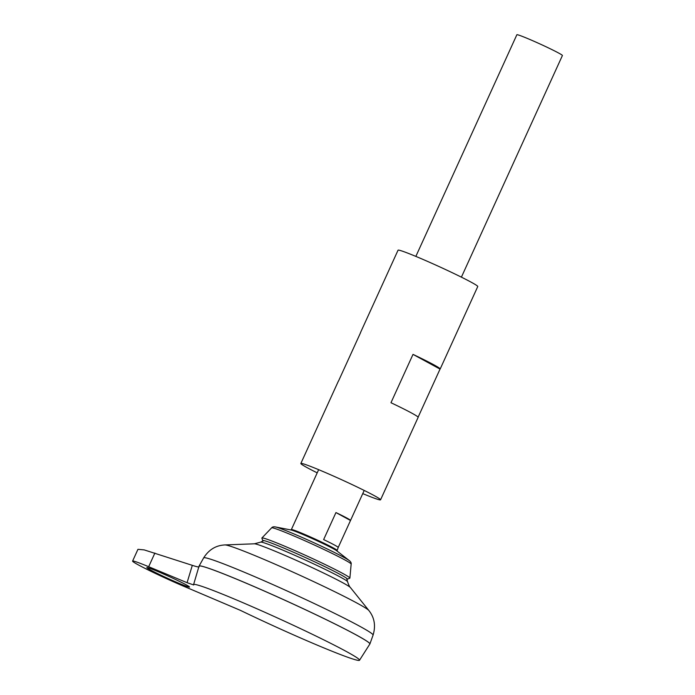 <?xml version="1.0" encoding="UTF-8"?>
<svg xmlns="http://www.w3.org/2000/svg" width="695" height="695" viewBox="0 0 695 695"><rect width="100%" height="100%" fill="white"/><g stroke="black" fill="none" stroke-linecap="round" stroke-linejoin="round"><path stroke-width="1.04" d="M193.636 584.929L187.077 582.688L192.315 565.348L144.204 549.901L137.949 549.328L132.589 561.1A39.111 1.894 24.5 0 0 150.911 571.29A39.111 1.894 24.5 0 0 187.685 587.927L240.331 610.323A91.184 4.422 -155.5 0 0 359.515 660.25L369.862 644.013A93.868 4.552 -155.5 0 0 326.155 619.645A93.868 4.552 -155.5 0 0 237.638 579.604A93.868 4.552 -155.5 0 0 199.039 566.164L193.575 584.625A91.184 4.422 -155.5 0 0 193.636 584.929L193.644 584.981M359.515 660.25A91.184 4.422 -155.5 0 0 278.391 618.385A91.184 4.422 -155.5 0 0 193.575 584.625M260.677 542.135L254.387 543.803A53.011 2.571 -155.5 0 1 275.863 551.526A53.011 2.571 -155.5 0 1 350.428 587.562C349.689 587.04 348.734 585.103 347.561 581.724L347.561 581.724A47.773 2.32 -155.5 0 0 324.443 569.014A47.773 2.32 -155.5 0 0 280.25 549.05A47.773 2.32 -155.5 0 0 260.677 542.135L260.677 542.135A60.812 60.812 0 0 1 263.892 540.597M369.879 643.97A93.868 4.552 -155.5 0 0 369.896 643.944A93.868 4.552 -155.5 0 0 325.764 619.419A93.868 4.552 -155.5 0 0 237.647 579.569A93.868 4.552 -155.5 0 0 199.065 566.095A93.868 4.552 -155.5 0 0 199.057 566.121M369.853 643.718A93.834 4.552 -155.5 0 0 324.2 618.663A93.834 4.552 -155.5 0 0 237.664 579.578A93.834 4.552 -155.5 0 0 199.265 565.973M132.589 561.1A39.111 1.894 24.5 0 1 148.669 566.712L187.077 582.688M179.883 583.687A23.465 1.138 24.5 0 1 150.311 569.883A23.465 1.138 24.5 0 1 146.819 567.589A23.465 1.138 24.5 0 1 168.65 576.285A23.465 1.138 24.5 0 1 189.526 587.049A23.465 1.138 24.5 0 1 179.883 583.687M461.402 277.157L562.411 55.513A25.029 1.216 -155.5 0 0 550.683 48.989A25.029 1.216 -155.5 0 0 527.149 38.338A25.029 1.216 -155.5 0 0 516.863 34.75L415.853 256.394M336.962 550.979L338.213 547.478A25.029 1.216 -155.5 0 0 338.213 547.478A25.029 1.216 -155.5 0 0 323.635 539.581L335.946 512.562A25.029 1.216 24.5 0 1 350.523 520.459A25.029 1.216 24.5 0 1 350.506 520.486L338.213 547.452M304.966 499.731A25.029 1.216 24.5 0 1 304.966 499.705A25.029 1.216 24.5 0 1 304.983 499.679L292.673 526.697A25.029 1.216 -155.5 0 0 292.656 526.714L291.361 529.564A25.029 1.216 -155.5 0 1 301.647 533.152A25.029 1.216 -155.5 0 1 325.19 543.794A25.029 1.216 -155.5 0 1 336.919 550.318M346.892 579.23A46.443 2.25 -155.5 0 0 347.231 579.196L349.767 578.214A48.346 2.346 -155.5 0 0 349.88 578.092A48.346 2.346 -155.5 0 0 326.885 565.374A48.346 2.346 -155.5 0 0 281.753 544.967A48.346 2.346 -155.5 0 0 261.902 538A48.346 2.346 -155.5 0 0 261.876 538.156L262.797 540.719A46.443 2.25 -155.5 0 0 262.997 540.997M347.231 579.196A46.443 2.25 -155.5 0 0 347.318 578.996A46.443 2.25 -155.5 0 0 324.635 566.564A46.443 2.25 -155.5 0 0 281.892 547.269A46.443 2.25 -155.5 0 0 262.892 540.528A46.443 2.25 -155.5 0 0 262.797 540.719M335.946 512.562L350.506 520.486M192.315 565.348C196.902 566.833 199.17 567.294 199.109 566.729M362.755 493.615A43.802 2.128 -155.5 0 0 380.565 499.809L418.147 417.339A43.802 2.128 -155.5 0 0 390.972 402.726L413.004 354.381A43.802 2.128 24.5 0 1 440.178 369.002L477.76 286.531A43.802 2.128 -155.5 0 0 457.241 275.107A43.802 2.128 -155.5 0 0 416.053 256.481A43.802 2.128 -155.5 0 0 398.044 250.2L360.462 332.67A43.802 2.128 24.5 0 1 360.601 332.584L338.569 380.921A43.802 2.128 -155.5 0 0 338.43 381.008L300.848 463.478A43.802 2.128 -155.5 0 0 317.207 472.852M380.565 499.809A43.802 2.128 -155.5 0 0 360.045 488.394A43.802 2.128 -155.5 0 0 318.857 469.759A43.802 2.128 -155.5 0 0 300.848 463.478M440.178 369.002A43.802 2.128 24.5 0 1 440.039 369.088L418.121 417.182M413.004 354.381L440.039 369.088M350.428 587.562L368.88 610.514A79.447 3.857 -155.5 0 0 257.133 556.513A79.447 3.857 -155.5 0 0 224.963 544.932L254.387 543.803M368.88 610.514C374.475 617.586 375.873 625.778 373.085 635.091A93.095 4.518 -155.5 0 0 329.317 610.775A93.095 4.518 -155.5 0 0 241.921 571.247A93.095 4.518 -155.5 0 0 203.652 557.885C208.856 549.658 215.954 545.34 224.963 544.932M301.039 533.682A25.628 1.242 -155.5 0 0 291.066 529.99L275.376 526.932A41.492 2.015 -155.5 0 1 291.518 532.909A41.492 2.015 -155.5 0 1 349.385 560.665L336.78 550.822A25.628 1.242 -155.5 0 0 301.039 533.682M349.385 560.665C350.827 561.864 351.418 563.002 351.157 564.079A43.707 2.12 -155.5 0 0 330.386 552.577A43.707 2.12 -155.5 0 0 289.58 534.134A43.707 2.12 -155.5 0 0 271.632 527.835C272.275 526.932 273.517 526.636 275.376 526.932M154.881 553.064L148.669 566.712M347.561 581.732A60.812 60.812 0 0 0 346.614 578.292M203.652 557.885L199.065 566.095M373.085 635.091L369.896 643.944M318.649 469.681L304.966 499.705M364.206 490.435L350.523 520.459M290.831 529.964L291.361 529.564M271.632 527.835L261.902 538M351.157 564.079L349.88 578.092"/></g></svg>
